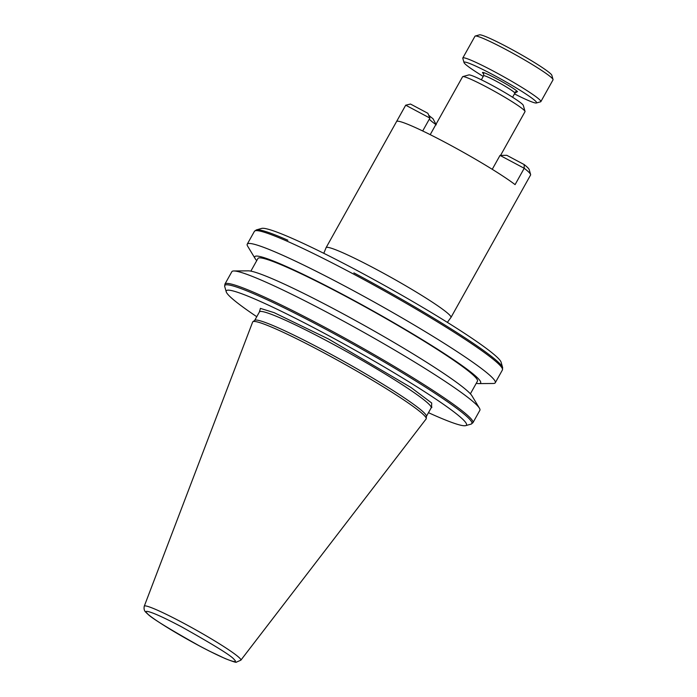 <?xml version="1.0" encoding="UTF-8"?>
<svg xmlns="http://www.w3.org/2000/svg" width="697" height="697" viewBox="0 0 697 697"><rect width="100%" height="100%" fill="white"/><g stroke="black" fill="none" stroke-linecap="round" stroke-linejoin="round"><path stroke-width="1.05" d="M483.718 73.943L483.099 73.368C477.523 67.966 513.881 87.325 517.531 91.699L515.301 91.804M259.624 311.359L260.39 308.388L274.104 312.639L328.514 339.012L411.03 387.523L431.704 403.014L431.539 407.431M525.024 111.398L523.299 105.36A31.295 2.509 -150.8 0 0 522.741 104.567A31.295 2.509 -150.8 0 0 494.879 86.846A31.295 2.509 -150.8 0 0 468.837 74.919L462.782 76.609A35.765 2.866 29.2 0 1 492.552 90.235A35.765 2.866 29.2 0 1 524.388 110.492A35.765 2.866 29.2 0 1 525.024 111.398A35.765 2.866 29.2 0 1 525.015 111.651L500.559 155.405M430.206 134.66L462.573 76.757A35.765 2.866 29.2 0 1 462.782 76.609M514.456 93.886A41.576 3.337 -150.8 0 0 536.359 102.99A41.576 3.337 -150.8 0 0 535.888 101.474A41.576 3.337 -150.8 0 0 495.959 76.33A41.576 3.337 -150.8 0 0 464.01 62.547A41.576 3.337 -150.8 0 0 464.742 63.593A41.576 3.337 -150.8 0 0 483.239 76.435M536.359 102.99L540.593 101.806A44.713 3.59 -150.8 0 0 540.863 101.623A44.713 3.59 -150.8 0 0 540.088 100.176A44.713 3.59 -150.8 0 0 498.712 73.987A44.713 3.59 -150.8 0 0 462.808 57.999A44.713 3.59 -150.8 0 0 462.799 58.321L464.01 62.547M540.863 101.623L553.035 79.841A44.713 3.59 -150.8 0 0 553.052 79.519A44.713 3.59 -150.8 0 0 552.259 78.386A44.713 3.59 -150.8 0 0 512.461 53.068A44.713 3.59 -150.8 0 0 475.249 36.035A44.713 3.59 -150.8 0 0 474.988 36.218L462.808 57.999M553.052 79.519L551.841 75.285A41.576 3.337 -150.8 0 0 551.109 74.239A41.576 3.337 -150.8 0 0 514.09 50.689A41.576 3.337 -150.8 0 0 479.484 34.85L475.249 36.035M287.861 240.23A141.535 11.352 29.2 0 0 266.08 231.648A141.535 11.352 -150.8 0 0 256.33 229.914L261.671 228.416A137.588 11.039 29.2 0 1 356.507 270.183A137.588 11.039 29.2 0 1 501.108 362.231L502.633 367.563A141.535 11.352 29.2 0 0 488.919 354.468A141.535 11.352 -150.8 0 0 353.884 272.875M256.766 316.708A137.588 11.039 29.2 0 1 226.237 291.825A137.588 11.039 29.2 0 1 321.936 332.042A137.588 11.039 29.2 0 1 465.674 425.632A137.588 11.039 29.2 0 1 428.481 412.676M478.83 383.603L493.276 383.481A142.057 11.396 -150.8 0 0 495.262 382.775A142.057 11.396 -150.8 0 0 492.788 378.166A142.057 11.396 -150.8 0 0 361.334 294.97A142.057 11.396 -150.8 0 0 247.243 244.159A142.057 11.396 -150.8 0 0 247.679 246.224L255.146 258.587A129.389 10.377 29.2 0 1 350.809 298.734A129.389 10.377 29.2 0 1 478.395 378.759A129.389 10.377 29.2 0 1 478.83 383.603A129.389 10.377 29.2 0 1 476.26 383.315M256.74 260.626A129.389 10.377 29.2 0 1 255.146 258.587M470.388 393.822L477.454 381.172A125.739 10.08 -150.8 0 0 345.346 296.147A125.739 10.08 -150.8 0 0 257.934 258.482L250.859 271.133M479.449 408.224L471.982 395.861A129.389 10.377 -150.8 0 0 470.127 393.544A129.389 10.377 -150.8 0 0 358.293 322.11A129.389 10.377 -150.8 0 0 248.289 270.845L233.852 270.967A142.057 11.396 29.2 0 1 354.625 327.25A142.057 11.396 29.2 0 1 477.41 405.68A142.057 11.396 29.2 0 1 479.449 408.224A142.057 11.396 29.2 0 1 479.884 410.28L472.932 422.722A142.057 11.396 29.2 0 0 470.458 418.122A142.057 11.396 29.2 0 0 459.088 408.468A142.057 11.396 29.2 0 0 257.637 293.995A142.057 11.396 29.2 0 0 235.412 285.239A142.057 11.396 29.2 0 0 225.122 283.862A142.057 11.396 29.2 0 0 224.913 284.115L231.866 271.673A142.057 11.396 29.2 0 1 233.852 270.967M424.438 415.656A99.366 7.972 -150.8 0 0 334.116 358.354A99.366 7.972 -150.8 0 0 252.898 321.7A99.366 7.972 -150.8 0 0 252.654 322.014L144.262 606.216A55.324 4.435 29.2 0 1 188.434 625.801A55.324 4.435 29.2 0 1 239.916 658.351A55.324 4.435 29.2 0 1 240.848 660.19L426.12 418.958A99.366 7.972 -150.8 0 0 426.25 418.583A99.366 7.972 -150.8 0 0 424.438 415.656M426.25 418.583L426.425 416.222A98.355 7.885 -150.8 0 0 424.63 413.321A98.355 7.885 -150.8 0 0 335.222 356.603A98.355 7.885 -150.8 0 0 254.823 320.315L252.898 321.7M521.443 191.361L530.574 175.025A71.53 5.733 -150.8 0 0 530.583 175.008A71.53 5.733 -150.8 0 0 530.6 174.494A71.53 5.733 -150.8 0 0 529.337 172.69A71.53 5.733 -150.8 0 0 524.214 168.282L515.083 184.627A71.53 5.733 -150.8 0 0 446.298 142.972A71.53 5.733 -150.8 0 0 396.576 121.531L405.706 105.195A71.53 5.733 -150.8 0 0 405.698 105.212A71.53 5.733 -150.8 0 0 405.689 105.221L326.083 247.67A71.53 5.733 29.2 0 1 383.524 273.25A71.53 5.733 29.2 0 1 449.722 315.149A71.53 5.733 29.2 0 1 450.968 317.466A71.53 5.733 29.2 0 1 450.828 317.614L447.352 322.371M323.791 253.316L326.022 247.862A71.53 5.733 29.2 0 1 326.083 247.67M530.6 174.494L529.223 169.659A67.957 5.454 -150.8 0 0 524.17 164.562L524.214 168.282L500.019 155.405L492.248 169.31M422.696 130.975L429.901 118.081L405.706 105.195L410.498 104.045L427.88 113.297L429.901 118.081M429.343 119.082A44.713 3.59 -150.8 0 0 435.869 124.536M524.17 164.562L506.789 155.309L500.019 155.405M428.55 114.988A48.285 3.868 29.2 0 0 432.968 118.682L436.261 124.815M512.583 97.24L514.839 93.206A17.887 1.438 -150.8 0 0 514.525 92.623A17.887 1.438 -150.8 0 0 497.98 82.15A17.887 1.438 -150.8 0 0 483.613 75.755L483.64 73.777M431.922 407.222L431.155 407.884A98.355 7.885 -150.8 0 0 429.448 404.696A98.355 7.885 -150.8 0 0 327.825 341.373A98.355 7.885 -150.8 0 0 259.441 311.916L254.693 320.411M465.674 425.632L471.015 424.142A141.535 11.352 -150.8 0 0 471.703 423.776A141.535 11.352 29.2 0 0 458.19 409.453A141.535 11.352 -150.8 0 0 323.155 327.86A141.535 11.352 -150.8 0 0 257.132 295.214A141.535 11.352 29.2 0 0 235.351 286.633A141.535 11.352 -150.8 0 0 224.931 285.247A141.535 11.352 29.2 0 0 224.713 286.493L224.913 284.115M247.243 244.159L254.414 231.334A142.057 11.396 29.2 0 1 254.623 231.073A142.057 11.396 -150.8 0 1 264.912 232.45A142.057 11.396 29.2 0 1 287.138 241.214A142.057 11.396 -150.8 0 1 488.588 355.679A142.057 11.396 29.2 0 1 499.958 365.341A142.057 11.396 29.2 0 1 502.432 369.941L495.262 382.775M147.172 613.299C142.78 609.57 149.567 609.875 181.673 626.899C214.937 645.535 232.467 656.452 234.27 659.667C238.662 663.405 231.874 663.1 199.769 646.075C166.505 627.439 148.975 616.514 147.172 613.299M483.613 75.755L481.357 79.789M530.583 175.008L450.968 317.466M259.441 311.916L259.606 310.923M431.155 407.884L426.407 416.379M240.848 660.19L236.353 662.15C236.553 662.777 232.815 661.575 225.148 658.56L209.666 651.233C184.531 638.548 151.972 619.023 146.091 612.48C144.314 611.06 143.704 608.969 144.262 606.216M256.33 229.914L254.414 231.334M226.237 291.825L224.713 286.493M472.932 422.722L471.015 424.142M502.432 369.941L502.633 367.563M514.839 93.206L516.582 92.161L515.336 91.786"/></g></svg>
